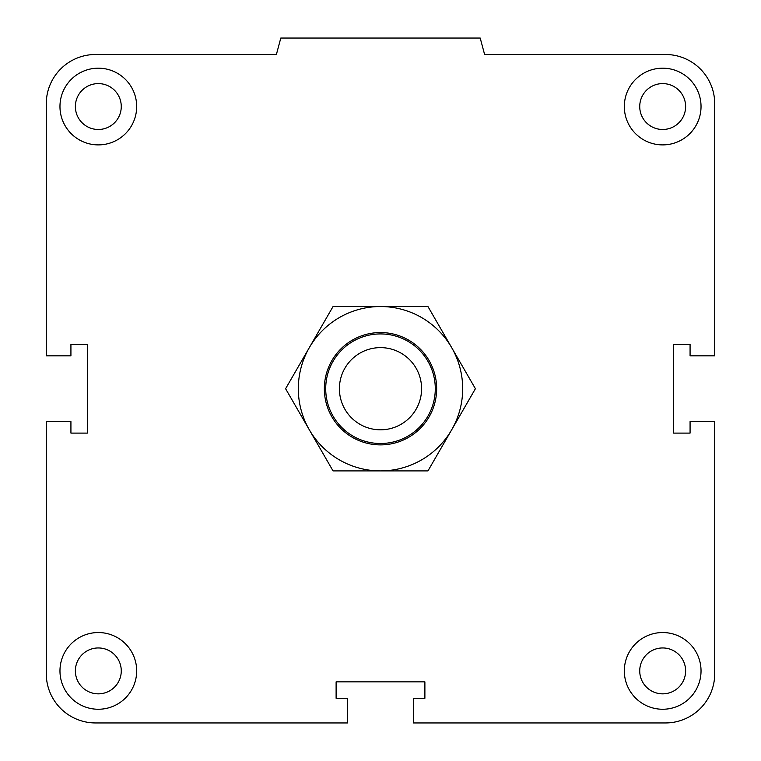 <?xml version="1.0" encoding="UTF-8"?>
<svg xmlns="http://www.w3.org/2000/svg" width="761" height="761" viewBox="0 0 761 761"><rect width="100%" height="100%" fill="white"/><g stroke="black" fill="none" stroke-linecap="round" stroke-linejoin="round"><path stroke-width="1.14" d="M639.735 670.898A22.944 22.944 0 0 1 662.679 647.953A22.944 22.944 0 0 1 685.623 670.898A22.944 22.944 0 0 1 662.679 693.842A22.944 22.944 0 0 1 639.735 670.898M624.324 670.898A38.354 38.354 0 0 1 681.856 637.68A38.354 38.354 0 0 1 681.856 704.115A38.354 38.354 0 0 1 624.324 670.898M75.377 670.898A22.944 22.944 0 0 1 98.321 647.953A22.944 22.944 0 0 1 121.265 670.898A22.944 22.944 0 0 1 98.321 693.842A22.944 22.944 0 0 1 75.377 670.898M59.967 670.898A38.354 38.354 0 0 1 117.498 637.68A38.354 38.354 0 0 1 117.498 704.115A38.354 38.354 0 0 1 59.967 670.898M75.377 106.54A22.944 22.944 0 0 1 98.321 83.596A22.944 22.944 0 0 1 121.265 106.54A22.944 22.944 0 0 1 98.321 129.484A22.944 22.944 0 0 1 75.377 106.54M59.967 106.54A38.354 38.354 0 0 1 117.498 73.322A38.354 38.354 0 0 1 117.498 139.758A38.354 38.354 0 0 1 59.967 106.54M639.735 106.54A22.944 22.944 0 0 1 662.679 83.596A22.944 22.944 0 0 1 685.623 106.54A22.944 22.944 0 0 1 662.679 129.484A22.944 22.944 0 0 1 639.735 106.54M624.324 106.54A38.354 38.354 0 0 1 681.856 73.322A38.354 38.354 0 0 1 681.856 139.758A38.354 38.354 0 0 1 624.324 106.54M413.375 698.294L424.885 698.294L424.885 681.856L336.115 681.856L336.115 698.294L347.625 698.294L347.625 722.95L95.582 722.95A49.313 49.313 0 0 1 46.269 673.637L46.269 421.594L70.925 421.594L70.925 433.104L87.363 433.104L87.363 344.333L70.925 344.333L70.925 355.844L46.269 355.844L46.269 103.8A49.313 49.313 0 0 1 95.582 54.488L276.395 54.488L280.799 38.05L480.201 38.05L484.605 54.488L665.418 54.488A49.313 49.313 0 0 1 714.731 103.8L714.731 355.844L690.075 355.844L690.075 344.333L673.637 344.333L673.637 433.104L690.075 433.104L690.075 421.594L714.731 421.594L714.731 673.637A49.313 49.313 0 0 1 665.418 722.95L413.375 722.95L413.375 698.294M339.406 388.719A41.094 41.094 0 0 1 401.047 353.133A41.094 41.094 0 0 1 401.047 424.305A41.094 41.094 0 0 1 339.406 388.719M325.708 388.719A54.792 54.792 0 0 0 407.896 436.167A54.792 54.792 0 0 0 407.896 341.27A54.792 54.792 0 0 0 325.708 388.719M333.052 306.531L380.5 306.531A82.188 82.188 0 0 0 309.327 347.625L333.052 306.531M427.948 306.531L451.673 347.625A82.188 82.188 0 0 0 380.5 306.531L427.948 306.531M475.406 388.719L451.673 429.813A82.188 82.188 0 0 0 451.673 347.625L475.406 388.719M451.673 429.813L427.948 470.907L380.5 470.907A82.188 82.188 0 0 0 451.673 429.813M380.5 470.907L333.052 470.907L309.327 429.813A82.188 82.188 0 0 0 380.5 470.907M309.327 429.813L285.594 388.719L309.327 347.625A82.188 82.188 0 0 0 309.327 429.813M436.662 388.719A56.162 56.162 0 0 1 352.419 437.356A56.162 56.162 0 0 1 352.419 340.081A56.162 56.162 0 0 1 436.662 388.719"/></g></svg>
